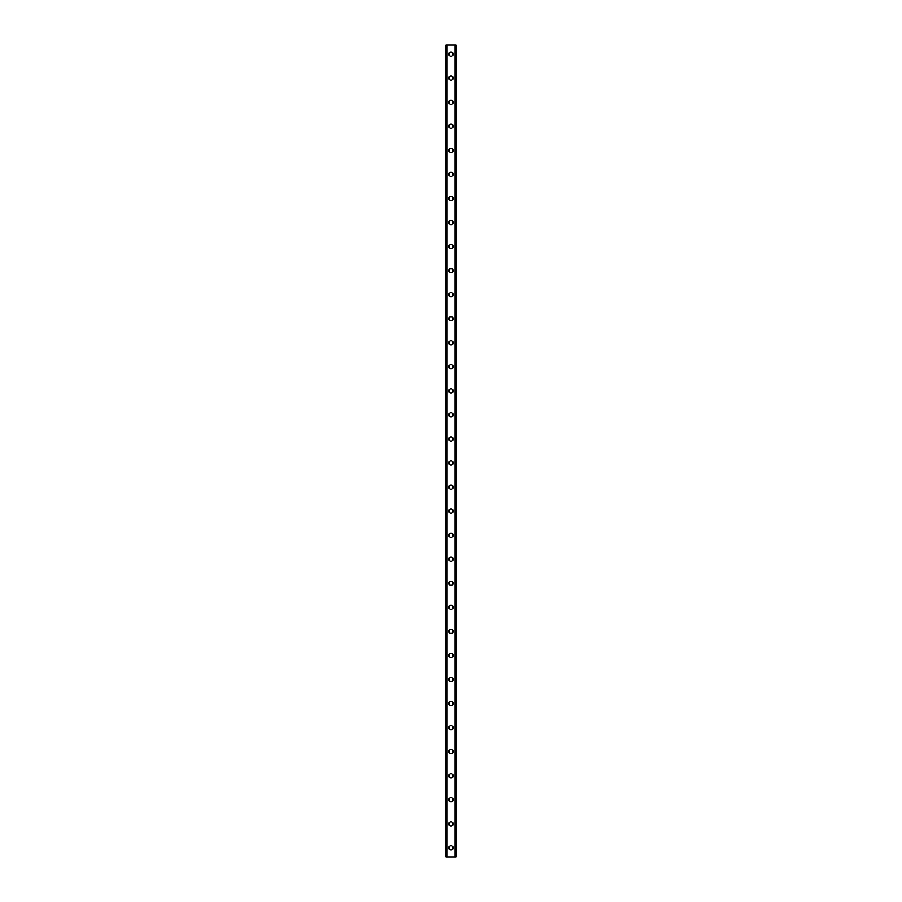 <?xml version="1.0" encoding="UTF-8"?>
<svg xmlns="http://www.w3.org/2000/svg" width="902" height="902" viewBox="0 0 902 902"><rect width="100%" height="100%" fill="white"/><g stroke="black" fill="none" stroke-linecap="round" stroke-linejoin="round"><path stroke-width="1.35" d="M448.892 847.88A2.108 2.108 0 0 1 451 845.772A2.108 2.108 0 0 1 453.108 847.88A2.108 2.108 0 0 1 451 849.988A2.108 2.108 0 0 1 448.892 847.88M448.892 823.83A2.108 2.108 0 0 1 451 821.722A2.108 2.108 0 0 1 453.108 823.83A2.108 2.108 0 0 1 451 825.928A2.108 2.108 0 0 1 448.892 823.83M448.892 799.77A2.108 2.108 0 0 1 451 797.672A2.108 2.108 0 0 1 453.108 799.77A2.108 2.108 0 0 1 451 801.878A2.108 2.108 0 0 1 448.892 799.77M448.892 775.72A2.108 2.108 0 0 1 451 773.612A2.108 2.108 0 0 1 453.108 775.72A2.108 2.108 0 0 1 451 777.828A2.108 2.108 0 0 1 448.892 775.72M448.892 751.67A2.108 2.108 0 0 1 451 749.562A2.108 2.108 0 0 1 453.108 751.67A2.108 2.108 0 0 1 451 753.768A2.108 2.108 0 0 1 448.892 751.67M448.892 727.61A2.108 2.108 0 0 1 451 725.512A2.108 2.108 0 0 1 453.108 727.61A2.108 2.108 0 0 1 451 729.718A2.108 2.108 0 0 1 448.892 727.61M448.892 703.56A2.108 2.108 0 0 1 451 701.452A2.108 2.108 0 0 1 453.108 703.56A2.108 2.108 0 0 1 451 705.668A2.108 2.108 0 0 1 448.892 703.56M448.892 679.51A2.108 2.108 0 0 1 451 677.402A2.108 2.108 0 0 1 453.108 679.51A2.108 2.108 0 0 1 451 681.608A2.108 2.108 0 0 1 448.892 679.51M448.892 655.45A2.108 2.108 0 0 1 451 653.352A2.108 2.108 0 0 1 453.108 655.45A2.108 2.108 0 0 1 451 657.558A2.108 2.108 0 0 1 448.892 655.45M448.892 631.4A2.108 2.108 0 0 1 451 629.292A2.108 2.108 0 0 1 453.108 631.4A2.108 2.108 0 0 1 451 633.508A2.108 2.108 0 0 1 448.892 631.4M448.892 607.35A2.108 2.108 0 0 1 451 605.242A2.108 2.108 0 0 1 453.108 607.35A2.108 2.108 0 0 1 451 609.448A2.108 2.108 0 0 1 448.892 607.35M448.892 583.29A2.108 2.108 0 0 1 451 581.192A2.108 2.108 0 0 1 453.108 583.29A2.108 2.108 0 0 1 451 585.398A2.108 2.108 0 0 1 448.892 583.29M448.892 559.24A2.108 2.108 0 0 1 451 557.132A2.108 2.108 0 0 1 453.108 559.24A2.108 2.108 0 0 1 451 561.348A2.108 2.108 0 0 1 448.892 559.24M448.892 535.19A2.108 2.108 0 0 1 451 533.082A2.108 2.108 0 0 1 453.108 535.19A2.108 2.108 0 0 1 451 537.288A2.108 2.108 0 0 1 448.892 535.19M448.892 511.13A2.108 2.108 0 0 1 451 509.032A2.108 2.108 0 0 1 453.108 511.13A2.108 2.108 0 0 1 451 513.238A2.108 2.108 0 0 1 448.892 511.13M448.892 487.08A2.108 2.108 0 0 1 451 484.972A2.108 2.108 0 0 1 453.108 487.08A2.108 2.108 0 0 1 451 489.188A2.108 2.108 0 0 1 448.892 487.08M448.892 463.03A2.108 2.108 0 0 1 451 460.922A2.108 2.108 0 0 1 453.108 463.03A2.108 2.108 0 0 1 451 465.128A2.108 2.108 0 0 1 448.892 463.03M448.892 438.97A2.108 2.108 0 0 1 451 436.872A2.108 2.108 0 0 1 453.108 438.97A2.108 2.108 0 0 1 451 441.078A2.108 2.108 0 0 1 448.892 438.97M448.892 414.92A2.108 2.108 0 0 1 451 412.812A2.108 2.108 0 0 1 453.108 414.92A2.108 2.108 0 0 1 451 417.028A2.108 2.108 0 0 1 448.892 414.92M448.892 390.87A2.108 2.108 0 0 1 451 388.762A2.108 2.108 0 0 1 453.108 390.87A2.108 2.108 0 0 1 451 392.968A2.108 2.108 0 0 1 448.892 390.87M448.892 366.81A2.108 2.108 0 0 1 451 364.712A2.108 2.108 0 0 1 453.108 366.81A2.108 2.108 0 0 1 451 368.918A2.108 2.108 0 0 1 448.892 366.81M448.892 342.76A2.108 2.108 0 0 1 451 340.652A2.108 2.108 0 0 1 453.108 342.76A2.108 2.108 0 0 1 451 344.868A2.108 2.108 0 0 1 448.892 342.76M448.892 318.71A2.108 2.108 0 0 1 451 316.602A2.108 2.108 0 0 1 453.108 318.71A2.108 2.108 0 0 1 451 320.808A2.108 2.108 0 0 1 448.892 318.71M448.892 294.65A2.108 2.108 0 0 1 451 292.552A2.108 2.108 0 0 1 453.108 294.65A2.108 2.108 0 0 1 451 296.758A2.108 2.108 0 0 1 448.892 294.65M448.892 270.6A2.108 2.108 0 0 1 451 268.492A2.108 2.108 0 0 1 453.108 270.6A2.108 2.108 0 0 1 451 272.708A2.108 2.108 0 0 1 448.892 270.6M448.892 246.55A2.108 2.108 0 0 1 451 244.442A2.108 2.108 0 0 1 453.108 246.55A2.108 2.108 0 0 1 451 248.648A2.108 2.108 0 0 1 448.892 246.55M448.892 222.49A2.108 2.108 0 0 1 451 220.392A2.108 2.108 0 0 1 453.108 222.49A2.108 2.108 0 0 1 451 224.598A2.108 2.108 0 0 1 448.892 222.49M448.892 198.44A2.108 2.108 0 0 1 451 196.332A2.108 2.108 0 0 1 453.108 198.44A2.108 2.108 0 0 1 451 200.548A2.108 2.108 0 0 1 448.892 198.44M448.892 174.39A2.108 2.108 0 0 1 451 172.282A2.108 2.108 0 0 1 453.108 174.39A2.108 2.108 0 0 1 451 176.488A2.108 2.108 0 0 1 448.892 174.39M448.892 150.33A2.108 2.108 0 0 1 451 148.232A2.108 2.108 0 0 1 453.108 150.33A2.108 2.108 0 0 1 451 152.438A2.108 2.108 0 0 1 448.892 150.33M448.892 126.28A2.108 2.108 0 0 1 451 124.172A2.108 2.108 0 0 1 453.108 126.28A2.108 2.108 0 0 1 451 128.388A2.108 2.108 0 0 1 448.892 126.28M448.892 102.23A2.108 2.108 0 0 1 451 100.122A2.108 2.108 0 0 1 453.108 102.23A2.108 2.108 0 0 1 451 104.328A2.108 2.108 0 0 1 448.892 102.23M448.892 78.17A2.108 2.108 0 0 1 451 76.072A2.108 2.108 0 0 1 453.108 78.17A2.108 2.108 0 0 1 451 80.278A2.108 2.108 0 0 1 448.892 78.17M448.892 54.12A2.108 2.108 0 0 1 451 52.012A2.108 2.108 0 0 1 453.108 54.12A2.108 2.108 0 0 1 451 56.228A2.108 2.108 0 0 1 448.892 54.12M455.95 45.1L445.892 45.1L445.892 856.9L456.108 856.9L456.108 45.1L455.95 856.9M456.062 45.1L456.051 856.9L456.062 45.1M445.938 856.9L445.938 45.1L445.949 856.9M446.885 45.1L446.885 856.9M446.952 45.1L446.952 856.9M447.02 45.1L447.02 856.9M454.98 45.1L454.98 856.9M455.048 45.1L455.048 856.9M455.115 45.1L455.115 856.9M446.05 45.1L446.05 856.9"/></g></svg>
